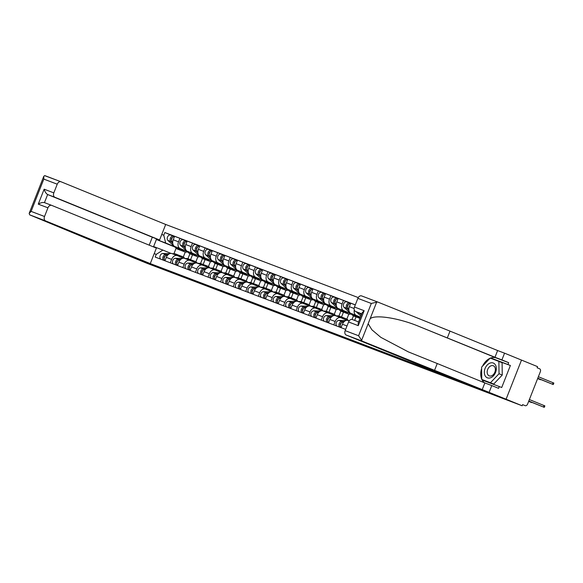 <?xml version="1.0" encoding="UTF-8"?>
<svg xmlns="http://www.w3.org/2000/svg" width="583" height="583" viewBox="0 0 583 583"><rect width="100%" height="100%" fill="white"/><g stroke="black" fill="none" stroke-linecap="round" stroke-linejoin="round"><path stroke-width="0.87" d="M358.261 297.592L165.696 224.47L61.011 181.765A3.68 2.616 110.8 0 0 60.975 181.75A3.68 2.616 110.8 0 0 57.243 184.199L53.825 192.871A3.68 2.616 110.8 0 0 54.904 197.28L47.646 194.525C46.115 193.658 44.949 191.88 44.155 189.198L53.825 192.871M114.224 249.743L131.102 256.826L155.136 265.95L137.136 258.612L464.061 382.747L506.088 399.217L521.501 360.083L537.562 366.641L537.118 367.778L539.618 368.799A2.456 1.742 110.8 0 1 540.332 371.743L527.615 404.026A2.456 1.742 110.8 0 1 525.13 405.659L525.101 405.651A2.456 1.742 110.8 0 0 525.13 405.659M44.527 216.49A3.68 2.616 110.8 0 0 45.598 220.899L29.682 214.85L29.15 213.436L31.103 211.389L44.527 216.49L47.944 207.818A3.68 2.616 110.8 0 1 51.668 205.369A3.68 2.616 110.8 0 1 51.712 205.384L156.39 248.088L150.283 263.603L137.056 258.582L155.056 265.921L131.102 256.826L147.164 263.378L522.149 405.768L506.088 399.217L521.501 360.083L504.557 353.174L501.905 359.9L494.967 357.27L497.62 350.536L504.557 353.174M525.101 405.651L522.601 404.631L522.149 405.768M361.402 313.829A5.641 4.008 110.8 0 0 361.409 314.725M360.462 317.145L356.315 315.454A5.641 4.008 -69.2 0 1 354.289 309.974M355.287 304.931L350.718 303.189L349.348 306.673A5.641 4.008 110.8 0 0 350.995 313.435L360.411 317.276M348.138 320.482L348.204 320.504A5.641 4.008 110.8 0 0 348.138 320.482A5.641 4.008 110.8 0 0 342.425 324.243L341.077 327.661M350.645 313.501L343.737 310.681A5.641 4.008 -69.2 0 1 342.09 303.918L343.46 300.434L338.14 298.416L336.77 301.892A5.641 4.008 110.8 0 0 338.41 308.655L350.93 313.763M333.819 324.899L335.167 321.481A5.641 4.008 -69.2 0 1 340.88 317.728A5.641 4.008 -69.2 0 1 340.946 317.75L347.184 320.293M348.86 310.214L346.929 308.407A3.068 2.179 -69.2 0 1 346.681 304.698A3.068 2.179 -69.2 0 1 349.632 303.007A3.068 2.179 -69.2 0 1 349.669 303.014L343.46 300.434M340.822 317.699L335.626 315.731A5.641 4.008 110.8 0 0 335.56 315.702A5.641 4.008 110.8 0 0 329.847 319.462L328.499 322.88M356.06 316.897L354.668 320.417M338.067 308.72L331.151 305.9A5.641 4.008 -69.2 0 1 329.512 299.137L330.882 295.661L325.554 293.635L324.184 297.119A5.641 4.008 110.8 0 0 325.831 303.881L338.351 308.99M346.849 319.098L348.809 314.113M321.24 320.125L322.588 316.707A5.641 4.008 -69.2 0 1 328.302 312.947A5.641 4.008 -69.2 0 1 328.367 312.976L334.598 315.52M353.451 315.891L352.052 319.448M336.282 305.434L334.351 303.626A3.068 2.179 -69.2 0 1 334.103 299.924A3.068 2.179 -69.2 0 1 337.054 298.226A3.068 2.179 -69.2 0 1 337.091 298.241L330.882 295.661M328.236 312.925L323.048 310.95A5.641 4.008 110.8 0 0 322.982 310.928A5.641 4.008 110.8 0 0 317.269 314.689L315.92 318.107M343.474 312.116L341.543 317.021M325.489 303.947L318.573 301.127A5.641 4.008 -69.2 0 1 316.926 294.364L318.296 290.881L312.976 288.862L311.606 292.338A5.641 4.008 110.8 0 0 313.253 299.101L325.773 304.209M334.27 314.317L336.231 309.333M308.662 315.352L310.01 311.927A5.641 4.008 -69.2 0 1 315.724 308.174A5.641 4.008 -69.2 0 1 315.789 308.196L322.02 310.739M340.873 311.111L338.934 316.03M323.696 300.66L321.772 298.853A3.068 2.179 -69.2 0 1 321.517 295.144A3.068 2.179 -69.2 0 1 324.469 293.453A3.068 2.179 -69.2 0 1 324.505 293.46L318.296 290.881M315.658 308.145L310.462 306.177A5.641 4.008 110.8 0 0 310.404 306.148A5.641 4.008 110.8 0 0 304.683 309.908L303.342 313.326M330.896 307.343L328.965 312.248M312.911 299.166L305.995 296.346A5.641 4.008 -69.2 0 1 304.348 289.583L305.718 286.107L300.398 284.081L299.028 287.565A5.641 4.008 110.8 0 0 300.675 294.328L313.195 299.436M321.685 309.544L323.652 304.559M296.084 310.571L297.425 307.154A5.641 4.008 -69.2 0 1 303.145 303.393A5.641 4.008 -69.2 0 1 303.211 303.422L309.442 305.966M328.287 306.337L326.349 311.256M312.911 289.037L305.718 286.107M303.08 303.371L297.884 301.396A5.641 4.008 110.8 0 0 297.818 301.375A5.641 4.008 110.8 0 0 292.105 305.135L290.757 308.553M318.318 302.562L316.387 307.467M300.325 294.393L293.417 291.573A5.641 4.008 -69.2 0 1 291.77 284.81L293.14 281.327L287.82 279.308L286.442 282.784A5.641 4.008 110.8 0 0 288.089 289.547L300.609 294.655M309.107 304.763L311.067 299.779M283.498 305.798L284.847 302.373A5.641 4.008 -69.2 0 1 290.56 298.62A5.641 4.008 -69.2 0 1 290.625 298.642L296.864 301.185M315.709 301.557L313.771 306.476M300.325 284.264L293.14 281.327M290.494 298.591L285.306 296.623A5.641 4.008 110.8 0 0 285.24 296.594A5.641 4.008 110.8 0 0 279.527 300.354L278.178 303.772M305.74 297.789L303.809 302.694M287.747 289.613L280.831 286.792A5.641 4.008 -69.2 0 1 279.191 280.029L280.561 276.553L275.234 274.527L273.864 278.011A5.641 4.008 110.8 0 0 275.511 284.774L288.031 289.882M296.528 299.99L298.489 295.005M270.92 301.017L272.268 297.6A5.641 4.008 -69.2 0 1 277.982 293.839A5.641 4.008 -69.2 0 1 278.047 293.868L284.278 296.412M303.131 296.783L301.192 301.702M287.747 279.483L280.561 276.553M277.916 293.817L272.727 291.843A5.641 4.008 110.8 0 0 272.662 291.821A5.641 4.008 110.8 0 0 266.948 295.581L265.6 298.999M293.154 293.009L291.223 297.913M275.169 284.839L268.253 282.019A5.641 4.008 -69.2 0 1 266.606 275.256L267.976 271.773L262.656 269.754L261.286 273.23A5.641 4.008 110.8 0 0 262.933 279.993L275.453 285.102M283.943 295.209L285.91 290.225M258.342 296.244L259.69 292.819A5.641 4.008 -69.2 0 1 265.403 289.066A5.641 4.008 -69.2 0 1 265.469 289.088L271.7 291.631M290.553 292.003L288.614 296.922M275.169 274.71L267.976 271.773M265.338 289.037L260.142 287.069A5.641 4.008 110.8 0 0 260.084 287.04A5.641 4.008 110.8 0 0 254.363 290.8L253.022 294.218M280.576 288.235L278.645 293.14M262.59 280.059L255.675 277.238A5.641 4.008 -69.2 0 1 254.028 270.476L255.398 266.999L250.078 264.974L248.708 268.457A5.641 4.008 110.8 0 0 250.347 275.22L262.875 280.328M271.365 290.436L273.332 285.451M245.764 291.464L247.105 288.046A5.641 4.008 -69.2 0 1 252.825 284.285A5.641 4.008 -69.2 0 1 252.891 284.315L259.122 286.858M277.967 287.23L276.029 292.149M262.583 269.929L255.398 266.999M252.76 284.264L247.564 282.289A5.641 4.008 110.8 0 0 247.498 282.267A5.641 4.008 110.8 0 0 241.785 286.027L240.436 289.445M267.998 283.455L266.067 288.359M250.005 275.285L243.096 272.465A5.641 4.008 -69.2 0 1 241.449 265.702L242.82 262.219L237.492 260.2L236.122 263.676A5.641 4.008 110.8 0 0 237.769 270.439L250.289 275.548M258.786 285.655L260.747 280.671M233.178 286.69L234.526 283.265A5.641 4.008 -69.2 0 1 240.24 279.512A5.641 4.008 -69.2 0 1 240.305 279.534L246.543 282.077M265.389 282.449L263.45 287.375M248.22 271.999L246.288 270.191A3.068 2.179 -69.2 0 1 246.041 266.482A3.068 2.179 -69.2 0 1 248.992 264.791A3.068 2.179 -69.2 0 1 249.028 264.799L242.82 262.219M240.174 279.483L234.985 277.515A5.641 4.008 110.8 0 0 234.92 277.486A5.641 4.008 110.8 0 0 229.206 281.246L227.858 284.664M255.42 278.681L253.481 283.586M237.427 270.505L230.511 267.684A5.641 4.008 -69.2 0 1 228.864 260.922L230.241 257.446L224.914 255.42L223.544 258.903A5.641 4.008 110.8 0 0 225.191 265.666L237.711 270.774M246.208 280.882L248.169 275.897M220.6 281.91L221.948 278.492A5.641 4.008 -69.2 0 1 227.661 274.731A5.641 4.008 -69.2 0 1 227.727 274.761L233.958 277.304M252.811 277.676L250.872 282.595M235.641 267.218L233.71 265.411A3.068 2.179 -69.2 0 1 233.462 261.709A3.068 2.179 -69.2 0 1 236.414 260.011A3.068 2.179 -69.2 0 1 236.443 260.025L230.241 257.446M227.596 274.71L222.407 272.735A5.641 4.008 110.8 0 0 222.342 272.713A5.641 4.008 110.8 0 0 216.628 276.473L215.28 279.891M242.834 273.901L240.903 278.805M224.849 265.731L217.933 262.911A5.641 4.008 -69.2 0 1 216.286 256.148L217.656 252.665L212.336 250.646L210.966 254.122A5.641 4.008 110.8 0 0 212.613 260.885L225.133 265.994M233.623 276.102L235.59 271.117M208.022 277.136L209.37 273.719A5.641 4.008 -69.2 0 1 215.083 269.958A5.641 4.008 -69.2 0 1 215.149 269.98L221.38 272.523M240.232 272.895L238.294 277.821M223.056 262.445L221.125 260.637A3.068 2.179 -69.2 0 1 220.877 256.928A3.068 2.179 -69.2 0 1 223.828 255.237A3.068 2.179 -69.2 0 1 223.865 255.245L217.656 252.665M215.018 269.929L209.822 267.961A5.641 4.008 110.8 0 0 209.756 267.932A5.641 4.008 110.8 0 0 204.043 271.693L202.695 275.11M230.256 269.127L228.325 274.032M212.263 260.951L205.354 258.131A5.641 4.008 -69.2 0 1 203.707 251.368L205.078 247.892L199.758 245.866L198.388 249.349A5.641 4.008 110.8 0 0 200.027 256.112L212.555 261.22M221.044 271.328L223.012 266.344M195.443 272.356L196.784 268.938A5.641 4.008 -69.2 0 1 202.505 265.178A5.641 4.008 -69.2 0 1 202.563 265.207L208.801 267.75M227.647 268.122L225.708 273.041M210.478 257.664L208.546 255.857A3.068 2.179 -69.2 0 1 208.299 252.155A3.068 2.179 -69.2 0 1 211.25 250.457A3.068 2.179 -69.2 0 1 211.286 250.471L205.078 247.892M202.439 265.156L197.243 263.181A5.641 4.008 110.8 0 0 197.178 263.159A5.641 4.008 110.8 0 0 191.464 266.919L190.116 270.337M217.678 264.347L215.746 269.251M199.685 256.177L192.769 253.357A5.641 4.008 -69.2 0 1 191.129 246.594L192.499 243.111L187.172 241.092L185.802 244.569A5.641 4.008 110.8 0 0 187.449 251.331L199.969 256.44M208.466 266.548L210.427 261.563M182.858 267.582L184.206 264.165A5.641 4.008 -69.2 0 1 189.92 260.404A5.641 4.008 -69.2 0 1 189.985 260.426L196.223 262.969M215.069 263.341L213.13 268.267M197.899 252.891L195.968 251.084A3.068 2.179 -69.2 0 1 195.72 247.374A3.068 2.179 -69.2 0 1 198.672 245.683A3.068 2.179 -69.2 0 1 198.708 245.691L192.499 243.111M189.854 260.375L184.665 258.407A5.641 4.008 110.8 0 0 184.6 258.378A5.641 4.008 110.8 0 0 178.886 262.139L177.538 265.556M205.092 259.573L203.161 264.478M187.107 251.397L180.191 248.577A5.641 4.008 -69.2 0 1 178.544 241.814L179.921 238.338L174.594 236.312L173.224 239.795A5.641 4.008 110.8 0 0 174.871 246.558L187.391 251.667M195.888 261.774L197.848 256.79M170.28 262.802L171.628 259.384A5.641 4.008 -69.2 0 1 177.341 255.624A5.641 4.008 -69.2 0 1 177.407 255.653L183.638 258.196M202.49 258.568L200.552 263.487M187.107 241.267L179.921 238.338M177.276 255.602L172.087 253.627A5.641 4.008 110.8 0 0 172.021 253.605A5.641 4.008 110.8 0 0 166.301 257.365L164.96 260.783M192.514 254.793L190.583 259.697M175.024 247.083L156.404 239.489L153.613 246.565L162.89 250.085L156.229 254.385L155.173 257.067L345.653 329.395M156.229 254.385L154.211 253.62M161.761 234.453L163.779 235.219L165.674 243.009L156.404 239.489L155.778 238.542M355.317 304.865L164.836 232.537L163.779 235.219M176.139 248.132L173.931 253.736M174.528 246.624L165.674 243.009M162.89 250.085L171.059 253.416M183.302 256.994L185.27 252.009M174.528 236.494L164.836 232.537M189.905 253.787L187.966 258.714M153.613 246.565L153.016 246.711M529.379 399.544L544.865 405.877L544.282 407.357L528.796 401.031M528.759 401.119L544.282 407.357M537.745 378.301L553.267 384.547L537.781 378.214M538.371 376.727L553.85 383.06L553.267 384.547M528.643 401.417L531.696 402.583L528.672 401.337M494.967 357.27L419.206 326.524C399.355 318.121 374.935 314.259 370.118 318.755L376.807 301.775L377.565 301.965L371.305 303.459L357.875 298.358A3.68 2.616 -69.2 0 1 361.606 295.909A3.68 2.616 -69.2 0 1 361.649 295.924L377.463 301.928M447.35 337.841L450.003 331.115L497.62 350.536M377.565 301.965L450.003 331.115M345.158 330.641L358.589 335.742L362.152 341.099L506.088 399.217L450.914 377.755L346.236 335.057A3.68 2.616 -69.2 0 1 345.158 330.641L348.576 321.976A3.68 2.616 -69.2 0 1 352.3 319.52A3.68 2.616 -69.2 0 1 352.343 319.535L358.581 321.911M482.294 379.657L482.301 380.058L501.715 387.498L510.387 365.483L490.711 358.312M499.288 386.514L498.574 388.336L491.79 385.574L489.137 392.301M490.31 358.159A13.795 9.7 112.2 0 1 496.184 357.926L508.682 362.67L501.905 359.9M508.682 362.67L507.961 364.492M482.207 389.67L484.859 382.936L491.79 385.574M434.583 370.241L437.235 363.515L484.859 382.936M370.118 318.755L368.157 323.725L371.888 329.781L380.801 337.331L408.311 351.87L437.235 363.515M361.773 313.807L355.535 311.439A3.68 2.616 -69.2 0 1 354.464 307.03L357.875 298.358M355.535 311.439L361.715 313.96M484.662 382.856A13.795 9.7 112.2 0 1 481.871 379.482M481.762 379.249A13.795 9.7 112.2 0 1 481.631 368.5M482.578 366.109A13.795 9.7 112.2 0 1 489.982 358.305M510.387 365.483L490.973 358.042M354.464 307.03L364.142 310.703L362.189 312.75L358.202 322.88L358.254 325.649L348.576 321.976M29.682 214.85L114.151 249.91M165.696 224.47L159.582 239.985L54.904 197.28M57.243 184.199L43.82 179.105L43.761 176.336L44.621 175.643L60.931 181.736M44.621 175.643L45.095 175.723M150.283 263.603L45.598 220.899M149.204 245.151L152.323 237.23L159.582 239.985M152.323 237.23L47.646 194.525L44.454 202.629L51.625 205.347M47.944 207.818L38.267 204.145C40.693 202.695 42.756 202.192 44.454 202.629L51.668 205.369M495.565 372.42A7.973 5.604 -67.8 0 0 493.24 363.012A7.973 5.604 -67.8 0 0 485.078 368.434A7.973 5.604 -67.8 0 0 487.403 377.842A7.973 5.604 -67.8 0 0 495.565 372.42M494.865 372.18A5.458 3.841 -67.8 0 0 493.335 365.767A5.458 3.841 -67.8 0 0 487.687 369.454A5.458 3.841 -67.8 0 0 489.217 375.867A5.458 3.841 -67.8 0 0 494.865 372.18M498.873 361.416L502.101 362.728L502.255 375.051L493.699 384.066L481.762 379.438L481.616 367.122L490.172 358.108L498.873 361.416L499.026 373.732L490.471 382.747L481.762 379.438M502.255 375.051L499.026 373.732M493.699 384.066L490.471 382.747M537.628 378.6L540.689 379.766L537.664 378.52M361.387 314.179L360.877 313.705A3.068 2.179 -69.2 0 1 360.746 313.567M361.343 314.9L359.507 313.18A3.068 2.179 -69.2 0 1 359.332 312.984M360.877 316.081L356.607 312.08A3.068 2.179 -69.2 0 1 356.337 311.767M341.193 323.084A1.472 1.049 110.8 0 0 340.239 324.097A1.472 1.049 110.8 0 0 340.283 325.482M344.24 321.546L341.769 321.495A3.068 2.179 110.8 0 0 339.124 323.842A3.068 2.179 110.8 0 0 339.853 327.194M349.392 320.599L348.401 320.577M345.843 320.533L338.869 320.395A3.068 2.179 110.8 0 0 336.223 322.742A3.068 2.179 110.8 0 0 336.952 326.086M343.766 322.027L343.139 322.02A3.068 2.179 110.8 0 0 340.538 324.265A3.068 2.179 110.8 0 0 341.091 327.624M340.399 326.538L340.108 327.289M359.973 318.384L358.035 317.648A7.36 5.232 -69.2 0 1 356.774 316.853L354.763 314.973M360.024 318.245A7.36 5.232 -69.2 0 1 359.675 317.954L357.824 316.219M348.809 309.405L348.299 308.924A3.068 2.179 -69.2 0 1 347.934 305.47A3.068 2.179 -69.2 0 1 350.623 303.43M347.606 306.884A1.472 1.049 -69.2 0 1 347.563 305.499A1.472 1.049 -69.2 0 1 348.517 304.486M357.379 317.32A7.36 5.232 -69.2 0 1 356.665 317.13A7.36 5.232 -69.2 0 1 355.404 316.336L353.32 314.383M356.665 317.13L353.764 316.022A7.36 5.232 -69.2 0 1 352.496 315.228L344.028 307.299A3.068 2.179 -69.2 0 1 343.781 303.597A3.068 2.179 -69.2 0 1 346.732 301.899A3.068 2.179 -69.2 0 1 346.761 301.914L349.596 302.992M349.385 303.728L349.669 303.014M328.615 318.303A1.472 1.049 110.8 0 0 327.661 319.316A1.472 1.049 110.8 0 0 327.704 320.708M342.644 317.516A7.36 5.232 110.8 0 0 341.988 317.188A7.36 5.232 110.8 0 0 340.698 316.941L338.723 316.904M341.988 317.188L339.08 316.088A7.36 5.232 110.8 0 0 337.797 315.84L335.823 315.804M331.661 316.766L329.191 316.722A3.068 2.179 110.8 0 0 326.546 319.069A3.068 2.179 110.8 0 0 327.274 322.414M333.265 315.753L326.291 315.614A3.068 2.179 110.8 0 0 323.645 317.968A3.068 2.179 110.8 0 0 324.367 321.313M348.277 320.533A7.36 5.232 110.8 0 0 346.258 318.814L343.358 317.706A7.36 5.232 110.8 0 0 342.068 317.465L340.093 317.429M346.258 318.814A7.36 5.232 110.8 0 0 344.976 318.566L342.848 318.522M331.18 317.254L330.561 317.239A3.068 2.179 110.8 0 0 327.952 319.484A3.068 2.179 110.8 0 0 328.513 322.844M327.821 321.765L327.529 322.508M316.037 313.53A1.472 1.049 110.8 0 0 315.082 314.543A1.472 1.049 110.8 0 0 315.126 315.928M330.065 312.743A7.36 5.232 110.8 0 0 329.402 312.415A7.36 5.232 110.8 0 0 328.12 312.167L326.145 312.131M329.402 312.415L326.502 311.307A7.36 5.232 110.8 0 0 325.219 311.067L323.237 311.023M319.076 311.992L316.613 311.941A3.068 2.179 110.8 0 0 313.967 314.288A3.068 2.179 110.8 0 0 314.689 317.64M320.686 310.979L313.705 310.841A3.068 2.179 110.8 0 0 311.067 313.188A3.068 2.179 110.8 0 0 311.788 316.533M335.699 315.753A7.36 5.232 110.8 0 0 333.68 314.033L330.772 312.933A7.36 5.232 110.8 0 0 329.49 312.685L327.515 312.648M333.68 314.033A7.36 5.232 110.8 0 0 332.397 313.792L330.269 313.749M318.602 312.473L317.983 312.466A3.068 2.179 110.8 0 0 315.374 314.711A3.068 2.179 110.8 0 0 315.935 318.07M315.243 316.984L314.944 317.735M303.452 308.757A1.472 1.049 110.8 0 0 302.504 309.762A1.472 1.049 110.8 0 0 302.541 311.154M317.487 307.962A7.36 5.232 110.8 0 0 316.824 307.635A7.36 5.232 110.8 0 0 315.541 307.387L313.567 307.35M316.824 307.635L313.924 306.534A7.36 5.232 110.8 0 0 312.634 306.286L310.659 306.25M306.498 307.212L304.034 307.168A3.068 2.179 110.8 0 0 301.389 309.515A3.068 2.179 110.8 0 0 302.111 312.86M308.108 306.199L301.127 306.06A3.068 2.179 110.8 0 0 298.481 308.414A3.068 2.179 110.8 0 0 299.21 311.759M323.113 310.979A7.36 5.232 110.8 0 0 321.102 309.26L318.194 308.159A7.36 5.232 110.8 0 0 316.912 307.911L314.937 307.875M321.102 309.26A7.36 5.232 110.8 0 0 319.812 309.012L317.684 308.968M306.024 307.7L305.405 307.686A3.068 2.179 110.8 0 0 302.796 309.93A3.068 2.179 110.8 0 0 303.357 313.29M302.657 312.211L302.366 312.954M290.873 303.976A1.472 1.049 110.8 0 0 289.919 304.989A1.472 1.049 110.8 0 0 289.962 306.374M304.902 303.189A7.36 5.232 110.8 0 0 304.246 302.861A7.36 5.232 110.8 0 0 302.956 302.613L300.981 302.577M304.246 302.861L301.338 301.754A7.36 5.232 110.8 0 0 300.056 301.513L298.081 301.469M293.919 302.439L291.449 302.388A3.068 2.179 110.8 0 0 288.804 304.734A3.068 2.179 110.8 0 0 289.532 308.086M295.523 301.426L288.549 301.287A3.068 2.179 110.8 0 0 285.903 303.634A3.068 2.179 110.8 0 0 286.625 306.979M310.535 306.199A7.36 5.232 110.8 0 0 308.516 304.479L305.616 303.379A7.36 5.232 110.8 0 0 304.333 303.131L302.351 303.094M308.516 304.479A7.36 5.232 110.8 0 0 307.234 304.239L305.106 304.195M293.446 302.92L292.819 302.912A3.068 2.179 110.8 0 0 290.21 305.157A3.068 2.179 110.8 0 0 290.771 308.516M290.079 307.43L289.787 308.181M278.295 299.203A1.472 1.049 110.8 0 0 277.34 300.209A1.472 1.049 110.8 0 0 277.384 301.6M292.323 298.409A7.36 5.232 110.8 0 0 291.668 298.081A7.36 5.232 110.8 0 0 290.378 297.833L288.403 297.796M291.668 298.081L288.76 296.98A7.36 5.232 110.8 0 0 287.477 296.732L285.502 296.696M281.334 297.658L278.871 297.614A3.068 2.179 110.8 0 0 276.225 299.961A3.068 2.179 110.8 0 0 276.954 303.306M282.944 296.645L275.97 296.507A3.068 2.179 110.8 0 0 273.325 298.86A3.068 2.179 110.8 0 0 274.046 302.205M297.957 301.426A7.36 5.232 110.8 0 0 295.938 299.706L293.038 298.605A7.36 5.232 110.8 0 0 291.748 298.358L289.773 298.321M295.938 299.706A7.36 5.232 110.8 0 0 294.655 299.458L292.528 299.414M280.86 298.146L280.241 298.132A3.068 2.179 110.8 0 0 277.632 300.376A3.068 2.179 110.8 0 0 278.193 303.736M277.501 302.657L277.209 303.4M265.717 294.422A1.472 1.049 110.8 0 0 264.762 295.435A1.472 1.049 110.8 0 0 264.806 296.82M279.745 293.635A7.36 5.232 110.8 0 0 279.082 293.307A7.36 5.232 110.8 0 0 277.8 293.06L275.825 293.023M279.082 293.307L276.182 292.2A7.36 5.232 110.8 0 0 274.899 291.959L272.917 291.915M268.756 292.885L266.293 292.834A3.068 2.179 110.8 0 0 263.647 295.18A3.068 2.179 110.8 0 0 264.369 298.532M270.366 291.872L263.385 291.733A3.068 2.179 110.8 0 0 260.739 294.08A3.068 2.179 110.8 0 0 261.468 297.425M285.379 296.645A7.36 5.232 110.8 0 0 283.36 294.925L280.452 293.825A7.36 5.232 110.8 0 0 279.17 293.577L277.195 293.541M283.36 294.925A7.36 5.232 110.8 0 0 282.07 294.685L279.949 294.641M268.282 293.366L267.663 293.358A3.068 2.179 110.8 0 0 265.054 295.603A3.068 2.179 110.8 0 0 265.615 298.962M264.922 297.877L264.624 298.627M351.163 313.975A7.36 5.232 -69.2 0 1 348.357 313.975L345.457 312.867A7.36 5.232 -69.2 0 1 344.196 312.073L342.185 310.192M348.357 313.975A7.36 5.232 -69.2 0 1 347.096 313.18L345.238 311.446M336.231 304.625L335.721 304.151A3.068 2.179 -69.2 0 1 335.356 300.69A3.068 2.179 -69.2 0 1 338.045 298.656M335.028 302.111A1.472 1.049 -69.2 0 1 334.985 300.719A1.472 1.049 -69.2 0 1 335.939 299.713M344.801 312.539A7.36 5.232 -69.2 0 1 344.087 312.35A7.36 5.232 -69.2 0 1 342.826 311.555L340.742 309.602M344.087 312.35L341.186 311.249A7.36 5.232 -69.2 0 1 339.918 310.455L331.443 302.526A3.068 2.179 -69.2 0 1 331.195 298.817A3.068 2.179 -69.2 0 1 334.146 297.126A3.068 2.179 -69.2 0 1 334.183 297.141L337.018 298.212M336.806 298.948L337.091 298.241M338.577 309.201A7.36 5.232 -69.2 0 1 335.779 309.194L332.878 308.094A7.36 5.232 -69.2 0 1 331.61 307.299L329.599 305.419M335.779 309.194A7.36 5.232 -69.2 0 1 334.518 308.4L332.66 306.665M323.652 299.851L323.142 299.37A3.068 2.179 -69.2 0 1 322.778 295.916A3.068 2.179 -69.2 0 1 325.46 293.876M322.45 297.33A1.472 1.049 -69.2 0 1 322.406 295.945A1.472 1.049 -69.2 0 1 323.361 294.932M332.215 307.766A7.36 5.232 -69.2 0 1 331.508 307.576A7.36 5.232 -69.2 0 1 330.24 306.782L328.156 304.829M331.508 307.576L328.601 306.469A7.36 5.232 -69.2 0 1 327.34 305.674L318.865 297.745A3.068 2.179 -69.2 0 1 318.617 294.043A3.068 2.179 -69.2 0 1 321.568 292.345A3.068 2.179 -69.2 0 1 321.605 292.36L324.44 293.438M324.228 294.175L324.505 293.46M325.999 304.421A7.36 5.232 -69.2 0 1 323.201 304.421L320.3 303.313A7.36 5.232 -69.2 0 1 319.032 302.519L317.021 300.639M323.201 304.421A7.36 5.232 -69.2 0 1 321.933 303.626L320.082 301.892M311.067 295.071L310.557 294.597A3.068 2.179 -69.2 0 1 310.2 291.136A3.068 2.179 -69.2 0 1 312.882 289.102M309.872 292.557A1.472 1.049 -69.2 0 1 309.828 291.165A1.472 1.049 -69.2 0 1 310.783 290.159M319.637 302.985A7.36 5.232 -69.2 0 1 318.923 302.796A7.36 5.232 -69.2 0 1 317.662 302.001L315.578 300.048M318.923 302.796L316.022 301.695A7.36 5.232 -69.2 0 1 314.762 300.901L306.286 292.972A3.068 2.179 -69.2 0 1 306.039 289.263A3.068 2.179 -69.2 0 1 308.99 287.572A3.068 2.179 -69.2 0 1 309.026 287.587L311.854 288.658M311.118 295.88L309.187 294.072A3.068 2.179 -69.2 0 1 308.939 290.37A3.068 2.179 -69.2 0 1 311.89 288.672A3.068 2.179 -69.2 0 1 311.927 288.687L312.903 289.059M311.65 289.394L311.927 288.687M313.421 299.647A7.36 5.232 -69.2 0 1 310.622 299.64L307.715 298.54A7.36 5.232 -69.2 0 1 306.454 297.745L304.443 295.865M310.622 299.64A7.36 5.232 -69.2 0 1 309.354 298.846L307.503 297.111M298.489 290.298L297.979 289.817A3.068 2.179 -69.2 0 1 297.614 286.362A3.068 2.179 -69.2 0 1 300.303 284.322M297.286 287.776A1.472 1.049 -69.2 0 1 297.243 286.391A1.472 1.049 -69.2 0 1 298.197 285.379M307.059 298.212A7.36 5.232 -69.2 0 1 306.345 298.022A7.36 5.232 -69.2 0 1 305.084 297.228L303 295.275M306.345 298.022L303.444 296.915A7.36 5.232 -69.2 0 1 302.176 296.12L293.708 288.191A3.068 2.179 -69.2 0 1 293.46 284.489A3.068 2.179 -69.2 0 1 296.412 282.791A3.068 2.179 -69.2 0 1 296.441 282.806L299.276 283.885M298.54 291.106L296.609 289.299A3.068 2.179 -69.2 0 1 296.361 285.59A3.068 2.179 -69.2 0 1 299.312 283.899A3.068 2.179 -69.2 0 1 299.349 283.906L300.318 284.278M299.064 284.621L299.349 283.906M300.843 294.867A7.36 5.232 -69.2 0 1 298.037 294.867L295.136 293.759A7.36 5.232 -69.2 0 1 293.876 292.965L291.864 291.085M298.037 294.867A7.36 5.232 -69.2 0 1 296.776 294.072L294.918 292.338M285.91 285.517L285.4 285.043A3.068 2.179 -69.2 0 1 285.036 281.582A3.068 2.179 -69.2 0 1 287.725 279.549M284.708 283.003A1.472 1.049 -69.2 0 1 284.664 281.611A1.472 1.049 -69.2 0 1 285.619 280.605M294.481 293.431A7.36 5.232 -69.2 0 1 293.766 293.242A7.36 5.232 -69.2 0 1 292.498 292.447L290.414 290.494M293.766 293.242L290.866 292.141A7.36 5.232 -69.2 0 1 289.598 291.347L281.123 283.418A3.068 2.179 -69.2 0 1 280.875 279.709A3.068 2.179 -69.2 0 1 283.826 278.018A3.068 2.179 -69.2 0 1 283.863 278.033L286.698 279.104M285.962 286.326L284.03 284.519A3.068 2.179 -69.2 0 1 283.783 280.817A3.068 2.179 -69.2 0 1 286.734 279.119A3.068 2.179 -69.2 0 1 286.763 279.133L287.74 279.505M286.486 279.84L286.763 279.133M288.257 290.094A7.36 5.232 -69.2 0 1 285.459 290.086L282.558 288.986A7.36 5.232 -69.2 0 1 281.29 288.191L279.279 286.311M285.459 290.086A7.36 5.232 -69.2 0 1 284.198 289.292L282.34 287.557M273.332 280.744L272.822 280.263A3.068 2.179 -69.2 0 1 272.458 276.808A3.068 2.179 -69.2 0 1 275.14 274.768M272.13 278.222A1.472 1.049 -69.2 0 1 272.086 276.838A1.472 1.049 -69.2 0 1 273.041 275.825M281.895 288.658A7.36 5.232 -69.2 0 1 281.188 288.468A7.36 5.232 -69.2 0 1 279.92 287.674L277.836 285.721M281.188 288.468L278.28 287.361A7.36 5.232 -69.2 0 1 277.02 286.566L268.544 278.638A3.068 2.179 -69.2 0 1 268.297 274.936A3.068 2.179 -69.2 0 1 271.248 273.238A3.068 2.179 -69.2 0 1 271.284 273.252L274.112 274.331M273.376 281.553L271.445 279.745A3.068 2.179 -69.2 0 1 271.197 276.036A3.068 2.179 -69.2 0 1 274.148 274.345A3.068 2.179 -69.2 0 1 274.185 274.353L275.161 274.724M273.908 275.067L274.185 274.353M253.131 289.649A1.472 1.049 110.8 0 0 252.177 290.655A1.472 1.049 110.8 0 0 252.22 292.047M267.167 288.855A7.36 5.232 110.8 0 0 266.504 288.527A7.36 5.232 110.8 0 0 265.221 288.279L263.246 288.242M266.504 288.527L263.603 287.426A7.36 5.232 110.8 0 0 262.314 287.179L260.339 287.142M256.177 288.104L253.707 288.06A3.068 2.179 110.8 0 0 251.069 290.407A3.068 2.179 110.8 0 0 251.79 293.752M257.788 287.091L250.807 286.953A3.068 2.179 110.8 0 0 248.161 289.306A3.068 2.179 110.8 0 0 248.89 292.651M272.793 291.872A7.36 5.232 110.8 0 0 270.782 290.152L267.874 289.051A7.36 5.232 110.8 0 0 266.591 288.804L264.616 288.767M270.782 290.152A7.36 5.232 110.8 0 0 269.492 289.904L267.364 289.86M255.704 288.592L255.084 288.578A3.068 2.179 110.8 0 0 252.475 290.822A3.068 2.179 110.8 0 0 253.029 294.182M252.337 293.103L252.045 293.847M275.679 285.313A7.36 5.232 -69.2 0 1 272.88 285.313L269.973 284.212A7.36 5.232 -69.2 0 1 268.712 283.411L266.701 281.531M272.88 285.313A7.36 5.232 -69.2 0 1 271.612 284.519L269.761 282.784M260.747 275.963L260.237 275.489A3.068 2.179 -69.2 0 1 259.88 272.028A3.068 2.179 -69.2 0 1 262.561 269.995M259.552 273.449A1.472 1.049 -69.2 0 1 259.508 272.057A1.472 1.049 -69.2 0 1 260.455 271.051M269.317 283.877A7.36 5.232 -69.2 0 1 268.603 283.688A7.36 5.232 -69.2 0 1 267.342 282.893L265.258 280.94M268.603 283.688L265.702 282.587A7.36 5.232 -69.2 0 1 264.442 281.793L255.966 273.864A3.068 2.179 -69.2 0 1 255.718 270.155A3.068 2.179 -69.2 0 1 258.67 268.464A3.068 2.179 -69.2 0 1 258.706 268.479L261.534 269.55M260.798 276.772L258.867 274.965A3.068 2.179 -69.2 0 1 258.619 271.263A3.068 2.179 -69.2 0 1 261.57 269.565A3.068 2.179 -69.2 0 1 261.607 269.579L262.576 269.951M261.33 270.286L261.607 269.579M240.553 284.868A1.472 1.049 110.8 0 0 239.598 285.881A1.472 1.049 110.8 0 0 239.642 287.266M254.582 284.081A7.36 5.232 110.8 0 0 253.926 283.753A7.36 5.232 110.8 0 0 252.636 283.506L250.661 283.469M253.926 283.753L251.018 282.646A7.36 5.232 110.8 0 0 249.735 282.405L247.76 282.361M243.599 283.331L241.129 283.28A3.068 2.179 110.8 0 0 238.483 285.626A3.068 2.179 110.8 0 0 239.212 288.979M245.203 282.318L238.228 282.179A3.068 2.179 110.8 0 0 235.583 284.526A3.068 2.179 110.8 0 0 236.304 287.871M260.215 287.091A7.36 5.232 110.8 0 0 258.196 285.371L255.296 284.271A7.36 5.232 110.8 0 0 254.013 284.023L252.031 283.987M258.196 285.371A7.36 5.232 110.8 0 0 256.914 285.131L254.786 285.087M243.126 283.812L242.499 283.804A3.068 2.179 110.8 0 0 239.89 286.049A3.068 2.179 110.8 0 0 240.451 289.408M239.759 288.323L239.467 289.073M263.101 280.54A7.36 5.232 -69.2 0 1 260.302 280.532L257.394 279.432A7.36 5.232 -69.2 0 1 256.134 278.638L254.122 276.757M260.302 280.532A7.36 5.232 -69.2 0 1 259.034 279.738L257.183 278.004M248.169 271.19L247.658 270.709A3.068 2.179 -69.2 0 1 247.294 267.254A3.068 2.179 -69.2 0 1 249.983 265.214M246.966 268.668A1.472 1.049 -69.2 0 1 246.922 267.284A1.472 1.049 -69.2 0 1 247.877 266.271M256.739 279.104A7.36 5.232 -69.2 0 1 256.024 278.914A7.36 5.232 -69.2 0 1 254.764 278.12L252.679 276.167M256.024 278.914L253.124 277.807A7.36 5.232 -69.2 0 1 251.856 277.012L243.388 269.084A3.068 2.179 -69.2 0 1 243.14 265.382A3.068 2.179 -69.2 0 1 246.084 263.684A3.068 2.179 -69.2 0 1 246.121 263.698L248.956 264.777M248.744 265.513L249.028 264.799M227.975 280.095A1.472 1.049 110.8 0 0 227.02 281.101A1.472 1.049 110.8 0 0 227.064 282.493M242.003 279.301A7.36 5.232 110.8 0 0 241.34 278.973A7.36 5.232 110.8 0 0 240.058 278.725L238.083 278.689M241.34 278.973L238.44 277.872A7.36 5.232 110.8 0 0 237.157 277.625L235.182 277.588M231.014 278.55L228.551 278.506A3.068 2.179 110.8 0 0 225.905 280.853A3.068 2.179 110.8 0 0 226.627 284.198M232.624 277.537L225.65 277.399A3.068 2.179 110.8 0 0 223.005 279.753A3.068 2.179 110.8 0 0 223.726 283.098M247.637 282.318A7.36 5.232 110.8 0 0 245.618 280.598L242.717 279.497A7.36 5.232 110.8 0 0 241.428 279.25L239.453 279.213M245.618 280.598A7.36 5.232 110.8 0 0 244.335 280.35L242.207 280.306M230.54 279.038L229.921 279.024A3.068 2.179 110.8 0 0 227.312 281.268A3.068 2.179 110.8 0 0 227.873 284.628M227.181 283.549L226.882 284.293M250.522 275.759A7.36 5.232 -69.2 0 1 247.717 275.759L244.816 274.659A7.36 5.232 -69.2 0 1 243.556 273.864L241.544 271.977M247.717 275.759A7.36 5.232 -69.2 0 1 246.456 274.965L244.598 273.23M235.59 266.409L235.08 265.935A3.068 2.179 -69.2 0 1 234.716 262.474A3.068 2.179 -69.2 0 1 237.398 260.441M234.388 263.895A1.472 1.049 -69.2 0 1 234.344 262.503A1.472 1.049 -69.2 0 1 235.299 261.497M244.153 274.323A7.36 5.232 -69.2 0 1 243.446 274.134A7.36 5.232 -69.2 0 1 242.178 273.34L240.094 271.394M243.446 274.134L240.539 273.033A7.36 5.232 -69.2 0 1 239.278 272.239L230.802 264.31A3.068 2.179 -69.2 0 1 230.555 260.601A3.068 2.179 -69.2 0 1 233.506 258.91A3.068 2.179 -69.2 0 1 233.543 258.925L236.377 259.996M236.166 260.732L236.443 260.025M215.397 275.314A1.472 1.049 110.8 0 0 214.442 276.327A1.472 1.049 110.8 0 0 214.486 277.712M229.425 274.527A7.36 5.232 110.8 0 0 228.762 274.199A7.36 5.232 110.8 0 0 227.479 273.952L225.504 273.915M228.762 274.199L225.861 273.092A7.36 5.232 110.8 0 0 224.579 272.851L222.597 272.808M218.436 273.777L215.972 273.726A3.068 2.179 110.8 0 0 213.327 276.072A3.068 2.179 110.8 0 0 214.048 279.425M220.046 272.764L213.065 272.625A3.068 2.179 110.8 0 0 210.419 274.972A3.068 2.179 110.8 0 0 211.148 278.317M235.051 277.537A7.36 5.232 110.8 0 0 233.04 275.817L230.132 274.717A7.36 5.232 110.8 0 0 228.849 274.469L226.874 274.433M233.04 275.817A7.36 5.232 110.8 0 0 231.75 275.577L229.622 275.533M217.962 274.258L217.342 274.25A3.068 2.179 110.8 0 0 214.733 276.495A3.068 2.179 110.8 0 0 215.295 279.855M214.602 278.769L214.304 279.519M237.937 270.986A7.36 5.232 -69.2 0 1 235.138 270.978L232.238 269.878A7.36 5.232 -69.2 0 1 230.97 269.084L228.959 267.203M235.138 270.978A7.36 5.232 -69.2 0 1 233.878 270.184L232.019 268.45M223.012 261.636L222.495 261.155A3.068 2.179 -69.2 0 1 222.138 257.701A3.068 2.179 -69.2 0 1 224.819 255.66M221.81 259.114A1.472 1.049 -69.2 0 1 221.766 257.73A1.472 1.049 -69.2 0 1 222.721 256.717M231.575 269.55A7.36 5.232 -69.2 0 1 230.868 269.361A7.36 5.232 -69.2 0 1 229.6 268.566L227.516 266.613M230.868 269.361L227.96 268.253A7.36 5.232 -69.2 0 1 226.7 267.459L218.224 259.53A3.068 2.179 -69.2 0 1 217.976 255.828A3.068 2.179 -69.2 0 1 220.928 254.13A3.068 2.179 -69.2 0 1 220.964 254.144L223.792 255.223M223.588 255.959L223.865 255.245M202.811 270.541A1.472 1.049 110.8 0 0 201.856 271.547A1.472 1.049 110.8 0 0 201.9 272.939M216.84 269.747A7.36 5.232 110.8 0 0 216.184 269.419A7.36 5.232 110.8 0 0 214.901 269.171L212.919 269.135M216.184 269.419L213.283 268.318A7.36 5.232 110.8 0 0 211.993 268.071L210.018 268.034M205.857 268.996L203.387 268.952A3.068 2.179 110.8 0 0 200.749 271.299A3.068 2.179 110.8 0 0 201.47 274.644M207.468 267.983L200.486 267.845A3.068 2.179 110.8 0 0 197.841 270.199A3.068 2.179 110.8 0 0 198.57 273.544M222.473 272.764A7.36 5.232 110.8 0 0 220.454 271.044L217.554 269.944A7.36 5.232 110.8 0 0 216.271 269.696L214.296 269.659M220.454 271.044A7.36 5.232 110.8 0 0 219.172 270.796L217.044 270.752M205.384 269.484L204.764 269.47A3.068 2.179 110.8 0 0 202.155 271.714A3.068 2.179 110.8 0 0 202.709 275.074M202.017 273.995L201.725 274.746M225.359 266.205A7.36 5.232 -69.2 0 1 222.56 266.205L219.653 265.105A7.36 5.232 -69.2 0 1 218.392 264.31L216.38 262.423M222.56 266.205A7.36 5.232 -69.2 0 1 221.292 265.411L219.441 263.676M210.427 256.855L209.916 256.382A3.068 2.179 -69.2 0 1 209.552 252.92A3.068 2.179 -69.2 0 1 212.241 250.887M209.224 254.341A1.472 1.049 -69.2 0 1 209.188 252.949A1.472 1.049 -69.2 0 1 210.135 251.943M218.997 264.769A7.36 5.232 -69.2 0 1 218.282 264.58A7.36 5.232 -69.2 0 1 217.022 263.786L214.938 261.84M218.282 264.58L215.382 263.48A7.36 5.232 -69.2 0 1 214.121 262.685L205.646 254.756A3.068 2.179 -69.2 0 1 205.398 251.047A3.068 2.179 -69.2 0 1 208.35 249.356A3.068 2.179 -69.2 0 1 208.379 249.371L211.214 250.442M211.01 251.178L211.286 250.471M190.233 265.761A1.472 1.049 110.8 0 0 189.278 266.774A1.472 1.049 110.8 0 0 189.322 268.158M204.261 264.974A7.36 5.232 110.8 0 0 203.605 264.646A7.36 5.232 110.8 0 0 202.316 264.398L200.341 264.361M203.605 264.646L200.698 263.538A7.36 5.232 110.8 0 0 199.415 263.297L197.44 263.254M193.279 264.223L190.809 264.172A3.068 2.179 110.8 0 0 188.163 266.518A3.068 2.179 110.8 0 0 188.892 269.871M194.882 263.21L187.908 263.071A3.068 2.179 110.8 0 0 185.263 265.418A3.068 2.179 110.8 0 0 185.984 268.763M209.895 267.983A7.36 5.232 110.8 0 0 207.876 266.263L204.976 265.163A7.36 5.232 110.8 0 0 203.686 264.915L201.711 264.879M207.876 266.263A7.36 5.232 110.8 0 0 206.593 266.023L204.465 265.979M192.798 264.704L192.179 264.697A3.068 2.179 110.8 0 0 189.57 266.941A3.068 2.179 110.8 0 0 190.131 270.301M189.439 269.215L189.147 269.965M212.78 261.432A7.36 5.232 -69.2 0 1 209.982 261.424L207.074 260.324A7.36 5.232 -69.2 0 1 205.814 259.53L203.802 257.65M209.982 261.424A7.36 5.232 -69.2 0 1 208.714 260.63L206.856 258.896M197.848 252.082L197.338 251.601A3.068 2.179 -69.2 0 1 196.974 248.147A3.068 2.179 -69.2 0 1 199.663 246.106M196.646 249.56A1.472 1.049 -69.2 0 1 196.602 248.176A1.472 1.049 -69.2 0 1 197.557 247.163M206.418 259.996A7.36 5.232 -69.2 0 1 205.704 259.807A7.36 5.232 -69.2 0 1 204.444 259.012L202.359 257.059M205.704 259.807L202.804 258.699A7.36 5.232 -69.2 0 1 201.536 257.905L193.06 249.976A3.068 2.179 -69.2 0 1 192.813 246.274A3.068 2.179 -69.2 0 1 195.764 244.576A3.068 2.179 -69.2 0 1 195.801 244.59L198.635 245.669M198.424 246.405L198.708 245.691M177.655 260.987A1.472 1.049 110.8 0 0 176.7 261.993A1.472 1.049 110.8 0 0 176.744 263.385M191.683 260.193A7.36 5.232 110.8 0 0 191.02 259.865A7.36 5.232 110.8 0 0 189.737 259.617L187.762 259.581M191.02 259.865L188.12 258.765A7.36 5.232 110.8 0 0 186.837 258.517L184.862 258.48M180.694 259.442L178.23 259.399A3.068 2.179 110.8 0 0 175.585 261.745A3.068 2.179 110.8 0 0 176.306 265.09M182.304 258.429L175.33 258.298A3.068 2.179 110.8 0 0 172.685 260.645A3.068 2.179 110.8 0 0 173.406 263.99M197.316 263.21A7.36 5.232 110.8 0 0 195.298 261.49L192.397 260.39A7.36 5.232 110.8 0 0 191.107 260.142L189.132 260.105M195.298 261.49A7.36 5.232 110.8 0 0 194.015 261.242L191.887 261.199M180.22 259.931L179.6 259.916A3.068 2.179 110.8 0 0 176.992 262.161A3.068 2.179 110.8 0 0 177.553 265.52M176.86 264.442L176.562 265.192M200.202 256.651A7.36 5.232 -69.2 0 1 197.397 256.651L194.496 255.551A7.36 5.232 -69.2 0 1 193.228 254.756L191.224 252.869M197.397 256.651A7.36 5.232 -69.2 0 1 196.136 255.857L194.277 254.122M185.27 247.301L184.76 246.828A3.068 2.179 -69.2 0 1 184.396 243.366A3.068 2.179 -69.2 0 1 187.077 241.333M184.068 244.787A1.472 1.049 -69.2 0 1 184.024 243.395A1.472 1.049 -69.2 0 1 184.979 242.39M193.833 255.216A7.36 5.232 -69.2 0 1 193.126 255.026A7.36 5.232 -69.2 0 1 191.858 254.232L189.774 252.286M193.126 255.026L190.218 253.926A7.36 5.232 -69.2 0 1 188.958 253.131L180.482 245.203A3.068 2.179 -69.2 0 1 180.234 241.493A3.068 2.179 -69.2 0 1 183.186 239.802A3.068 2.179 -69.2 0 1 183.222 239.817L186.057 240.888M185.314 248.11L183.39 246.303A3.068 2.179 -69.2 0 1 183.142 242.601A3.068 2.179 -69.2 0 1 186.086 240.903A3.068 2.179 -69.2 0 1 186.123 240.917L187.099 241.289M185.846 241.624L186.123 240.917M165.069 256.207A1.472 1.049 110.8 0 0 164.122 257.22A1.472 1.049 110.8 0 0 164.166 258.604M179.105 255.42A7.36 5.232 110.8 0 0 178.442 255.092A7.36 5.232 110.8 0 0 177.159 254.844L175.184 254.807M178.442 255.092L175.541 253.984A7.36 5.232 110.8 0 0 174.251 253.743L172.276 253.7M168.115 254.669L165.652 254.618A3.068 2.179 110.8 0 0 163.007 256.965A3.068 2.179 110.8 0 0 163.728 260.317M169.726 253.656L162.744 253.518A3.068 2.179 110.8 0 0 160.099 255.864A3.068 2.179 110.8 0 0 160.828 259.209M184.731 258.429A7.36 5.232 110.8 0 0 182.719 256.709L179.812 255.609A7.36 5.232 110.8 0 0 178.529 255.361L176.554 255.325M182.719 256.709A7.36 5.232 110.8 0 0 181.43 256.469L179.302 256.425M167.642 255.15L167.022 255.143A3.068 2.179 110.8 0 0 164.413 257.387A3.068 2.179 110.8 0 0 164.974 260.747M164.282 259.668L163.983 260.412M187.617 251.878A7.36 5.232 -69.2 0 1 184.818 251.871L181.918 250.77A7.36 5.232 -69.2 0 1 180.65 249.976L178.638 248.096M184.818 251.871A7.36 5.232 -69.2 0 1 183.558 251.076L181.699 249.342M172.685 242.528L172.174 242.047A3.068 2.179 -69.2 0 1 171.817 238.593A3.068 2.179 -69.2 0 1 174.499 236.552M171.489 240.007A1.472 1.049 -69.2 0 1 171.446 238.622A1.472 1.049 -69.2 0 1 172.4 237.609M181.255 250.442A7.36 5.232 -69.2 0 1 180.541 250.253A7.36 5.232 -69.2 0 1 179.28 249.458L177.196 247.505M180.541 250.253L177.64 249.145A7.36 5.232 -69.2 0 1 176.379 248.351L167.904 240.422A3.068 2.179 -69.2 0 1 167.656 236.72A3.068 2.179 -69.2 0 1 170.608 235.022A3.068 2.179 -69.2 0 1 170.644 235.036L173.472 236.115M172.736 243.337L170.804 241.53A3.068 2.179 -69.2 0 1 170.557 237.82A3.068 2.179 -69.2 0 1 173.508 236.13A3.068 2.179 -69.2 0 1 173.545 236.137L174.521 236.509M173.268 236.851L173.545 236.137M174.871 246.558L180.191 248.577M187.449 251.331L192.769 253.357M200.027 256.112L205.354 258.131M212.613 260.885L217.933 262.911M225.191 265.666L230.511 267.684M237.769 270.439L243.096 272.465M250.347 275.22L255.675 277.238M262.933 279.993L268.253 282.019M275.511 284.774L280.831 286.792M288.089 289.547L293.417 291.573M300.675 294.328L305.995 296.346M313.253 299.101L318.573 301.127M325.831 303.881L331.151 305.9M338.41 308.655L343.737 310.681M350.995 313.435L356.315 315.454M178.886 262.139L184.206 264.165M191.464 266.919L196.784 268.938M204.043 271.693L209.37 273.719M216.628 276.473L221.948 278.492M229.206 281.246L234.526 283.265M241.785 286.027L247.105 288.046M254.363 290.8L259.69 292.819M266.948 295.581L272.268 297.6M279.527 300.354L284.847 302.373M292.105 305.135L297.425 307.154M304.683 309.908L310.01 311.927M317.269 314.689L322.588 316.707M329.847 319.462L335.167 321.481M342.425 324.243L347.002 325.977M166.301 257.365L171.628 259.384M185.802 244.569L191.129 246.594M198.388 249.349L203.707 251.368M210.966 254.122L216.286 256.148M223.544 258.903L228.864 260.922M236.122 263.676L241.449 265.702M248.708 268.457L254.028 270.476M261.286 273.23L266.606 275.256M273.864 278.011L279.191 280.029M286.442 282.784L291.77 284.81M299.028 287.565L304.348 289.583M311.606 292.338L316.926 294.364M324.184 297.119L329.512 299.137M336.77 301.892L342.09 303.918M349.348 306.673L354.129 308.487M173.224 239.795L178.544 241.814M543.509 407.029L544.092 405.549M553.078 382.732L552.495 384.212M368.157 323.725L361.467 340.705M358.589 335.742L371.305 303.459M364.142 310.703L358.254 325.649M362.152 341.099L346.236 335.057M496.184 357.926L419.206 326.524M43.82 179.105L31.103 211.389M38.267 204.145L44.155 189.198M360.877 313.705L361.394 313.894M356.607 312.08L359.507 313.18M341.769 321.495L338.869 320.395M343.62 322.195L343.139 322.02M356.774 316.853L359.675 317.954M348.299 308.924L348.816 309.121M352.496 315.228L355.404 316.336M344.028 307.299L346.929 308.407M340.698 316.941L337.797 315.84M329.191 316.722L326.291 315.614M344.976 318.566L342.068 317.465M331.042 317.422L330.561 317.239M328.12 312.167L325.219 311.067M316.613 311.941L313.705 310.841M332.397 313.792L329.49 312.685M318.456 312.641L317.983 312.466M315.541 307.387L312.634 306.286M304.034 307.168L301.127 306.06M319.812 309.012L316.912 307.911M305.878 307.868L305.405 307.686M302.956 302.613L300.056 301.513M291.449 302.388L288.549 301.287M307.234 304.239L304.333 303.131M293.3 303.087L292.819 302.912M290.378 297.833L287.477 296.732M278.871 297.614L275.97 296.507M294.655 299.458L291.748 298.358M280.722 298.314L280.241 298.132M277.8 293.06L274.899 291.959M266.293 292.834L263.385 291.733M282.07 294.685L279.17 293.577M268.136 293.541L267.663 293.358M344.196 312.073L347.096 313.18M335.721 304.151L336.238 304.341M339.918 310.455L342.826 311.555M331.443 302.526L334.351 303.626M331.61 307.299L334.518 308.4M323.142 299.37L323.66 299.567M327.34 305.674L330.24 306.782M318.865 297.745L321.772 298.853M319.032 302.519L321.933 303.626M310.557 294.597L311.074 294.794M314.762 300.901L317.662 302.001M306.286 292.972L309.187 294.072M306.454 297.745L309.354 298.846M297.979 289.817L298.496 290.013M302.176 296.12L305.084 297.228M293.708 288.191L296.609 289.299M293.876 292.965L296.776 294.072M285.4 285.043L285.918 285.24M289.598 291.347L292.498 292.447M281.123 283.418L284.03 284.519M281.29 288.191L284.198 289.292M272.822 280.263L273.332 280.459M277.02 286.566L279.92 287.674M268.544 278.638L271.445 279.745M265.221 288.279L262.314 287.179M253.707 288.06L250.807 286.953M269.492 289.904L266.591 288.804M255.558 288.76L255.084 288.578M268.712 283.411L271.612 284.519M260.237 275.489L260.754 275.686M264.442 281.793L267.342 282.893M255.966 273.864L258.867 274.965M252.636 283.506L249.735 282.405M241.129 283.28L238.228 282.179M256.914 285.131L254.013 284.023M242.98 283.987L242.499 283.804M256.134 278.638L259.034 279.738M247.658 270.709L248.176 270.906M251.856 277.012L254.764 278.12M243.388 269.084L246.288 270.191M240.058 278.725L237.157 277.625M228.551 278.506L225.65 277.399M244.335 280.35L241.428 279.25M230.394 279.206L229.921 279.024M243.556 273.864L246.456 274.965M235.08 265.935L235.598 266.132M239.278 272.239L242.178 273.34M230.802 264.31L233.71 265.411M227.479 273.952L224.579 272.851M215.972 273.726L213.065 272.625M231.75 275.577L228.849 274.469M217.816 274.433L217.342 274.25M230.97 269.084L233.878 270.184M222.495 261.155L223.012 261.352M226.7 267.459L229.6 268.566M218.224 259.53L221.125 260.637M214.901 269.171L211.993 268.071M203.387 268.952L200.486 267.845M219.172 270.796L216.271 269.696M205.238 269.652L204.764 269.47M218.392 264.31L221.292 265.411M209.916 256.382L210.434 256.578M214.121 262.685L217.022 263.786M205.646 254.756L208.546 255.857M202.316 264.398L199.415 263.297M190.809 264.172L187.908 263.071M206.593 266.023L203.686 264.915M192.66 264.879L192.179 264.697M205.814 259.53L208.714 260.63M197.338 251.601L197.856 251.798M201.536 257.905L204.444 259.012M193.06 249.976L195.968 251.084M189.737 259.617L186.837 258.517M178.23 259.399L175.33 258.298M194.015 261.242L191.107 260.142M180.074 260.098L179.6 259.916M193.228 254.756L196.136 255.857M184.76 246.828L185.277 247.024M188.958 253.131L191.858 254.232M180.482 245.203L183.39 246.303M177.159 254.844L174.251 253.743M165.652 254.618L162.744 253.518M181.43 256.469L178.529 255.361M167.496 255.325L167.022 255.143M180.65 249.976L183.558 251.076M172.174 242.047L172.692 242.244M176.379 248.351L179.28 249.458M167.904 240.422L170.804 241.53M172.021 253.605L177.341 255.624M184.6 258.378L189.92 260.404M197.178 263.159L202.505 265.178M209.756 267.932L215.083 269.958M222.342 272.713L227.661 274.731M234.92 277.486L240.24 279.512M247.498 282.267L252.825 284.285M260.084 287.04L265.403 289.066M272.662 291.821L277.982 293.839M285.24 296.594L290.56 298.62M297.818 301.375L303.145 303.393M310.404 306.148L315.724 308.174M322.982 310.928L328.302 312.947M335.56 315.702L340.88 317.728M352.3 319.52L358.581 321.903M361.606 295.909L377.514 301.95M45.066 175.709L60.975 181.75M43.761 176.336L29.15 213.436M346.732 301.899L349.632 303.007M334.146 297.126L337.054 298.226M321.568 292.345L324.469 293.453M308.99 287.572L311.89 288.672M296.412 282.791L299.312 283.899M283.826 278.018L286.734 279.119M271.248 273.238L274.148 274.345M258.67 268.464L261.57 269.565M246.084 263.684L248.992 264.791M233.506 258.91L236.414 260.011M220.928 254.13L223.828 255.237M208.35 249.356L211.25 250.457M195.764 244.576L198.672 245.683M183.186 239.802L186.086 240.903M170.608 235.022L173.508 236.13"/></g></svg>

